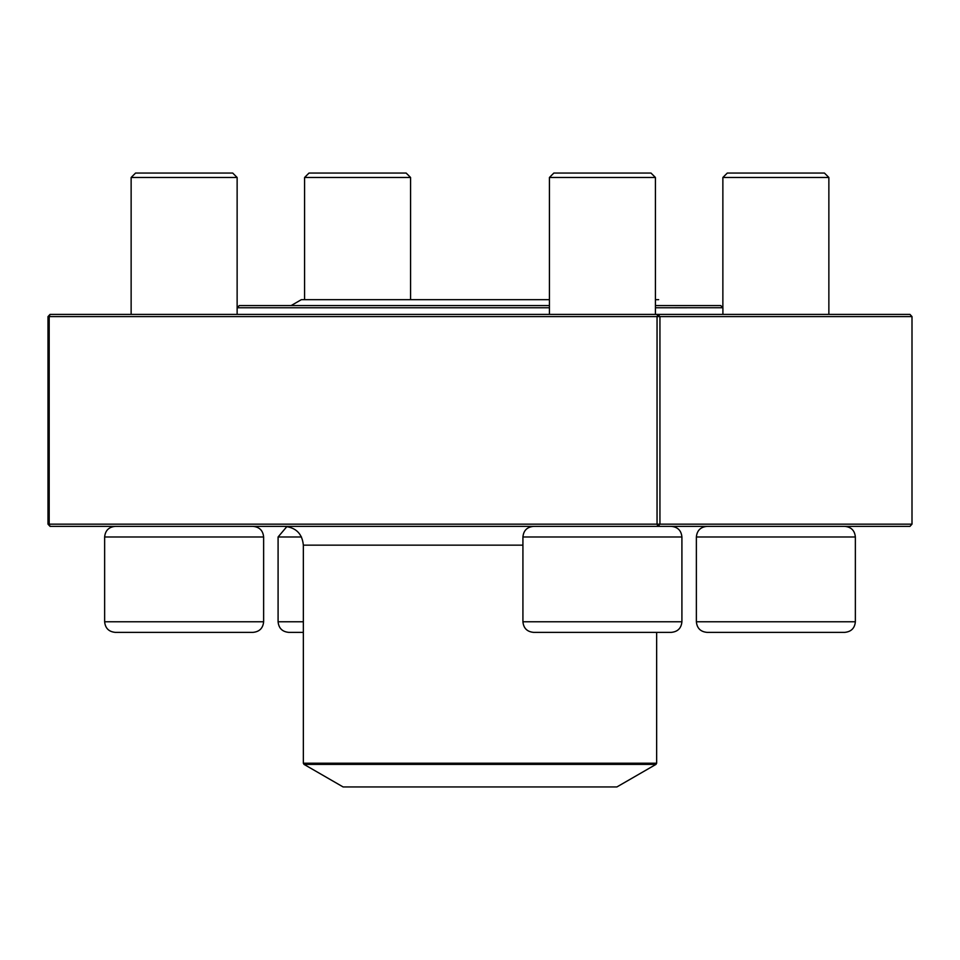<?xml version="1.0" encoding="UTF-8"?>
<svg xmlns="http://www.w3.org/2000/svg" width="960" height="960" viewBox="0 0 960 960"><rect width="100%" height="100%" fill="white"/><g stroke="black" fill="none" stroke-linecap="round" stroke-linejoin="round"><path stroke-width="1.44" d="M303.348 632.364L288.684 632.364C282.252 631.74 278.712 628.2 278.088 621.768L303.348 621.768M410.58 177.48L304.584 177.48L309 173.064L406.164 173.064L410.58 177.48L410.58 299.664M301.476 536.976L278.088 536.976L286.92 526.524M775.86 632.364L706.968 632.364C700.536 631.74 696.996 628.2 696.372 621.768L855.36 621.768C854.736 628.2 851.196 631.74 844.764 632.364L775.86 632.364M722.868 177.48L727.284 173.064L824.448 173.064L828.864 177.48L722.868 177.48L722.868 307.728L655.416 307.764M671.316 632.364L533.52 632.364C527.076 631.74 523.548 628.2 522.924 621.768L681.912 621.768C681.288 628.2 677.748 631.74 671.316 632.364M671.316 526.368C677.748 527.004 681.276 530.532 681.912 536.976L522.924 536.976L522.924 621.768M549.42 177.48L553.836 173.064L651 173.064L655.416 177.48L549.42 177.48L549.42 314.388M253.032 632.364L115.236 632.364C108.804 631.74 105.264 628.2 104.64 621.768L263.628 621.768C263.004 628.2 259.464 631.74 253.032 632.364M131.136 177.48L135.552 173.064L232.716 173.064L237.132 177.48L131.136 177.48L131.136 314.388M549.42 307.764L237.132 307.764L239.304 305.556L549.42 305.556M655.416 305.556L720.696 305.556L722.904 307.764L722.904 314.388M304.008 764.376L343.092 786.936L616.908 786.936L655.992 764.376L304.008 764.376L303.348 763.224L656.652 763.224L656.652 632.364M912 524.16L909.96 526.368L50.04 526.368L49.188 524.16L48 524.16L48 316.596L49.188 316.596L49.188 524.16L657.048 524.16L657.048 316.596L49.188 316.596L50.04 314.388L909.96 314.388L912 316.596L659.94 316.596L659.94 524.16L912 524.16L912 316.596M48 316.596L50.04 314.388M50.04 526.368L48 524.16M657.9 314.388L657.048 316.596L659.94 316.596L657.9 314.388M657.048 524.16L657.9 526.368L659.94 524.16L657.048 524.16M855.36 621.768L855.36 536.976L696.372 536.976L696.372 621.768M263.628 621.768L263.628 536.976L104.64 536.976L104.64 621.768M303.348 763.224L303.348 545.148L522.924 545.148M278.088 536.976L278.088 621.768M304.584 177.48L304.584 299.664M828.864 177.48L828.864 314.388M696.372 536.976C696.996 530.532 700.536 527.004 706.968 526.368M855.36 536.976C854.736 530.532 851.196 527.004 844.764 526.368M681.912 536.976L681.912 621.768M655.416 177.48L655.416 314.388M522.924 536.976C523.548 530.532 527.076 527.004 533.52 526.368M237.132 177.48L237.132 314.388M263.628 536.976C263.004 530.532 259.464 527.004 253.032 526.368M104.64 536.976C105.264 530.532 108.804 527.004 115.236 526.368M303.348 545.148C302.232 533.736 295.98 527.484 284.568 526.368M673.08 526.524L675.42 526.368M656.652 763.224L655.992 764.376M291.168 305.556L301.356 299.664L549.42 299.664L301.356 299.664M658.644 299.664L655.416 299.664L658.644 299.664"/></g></svg>
